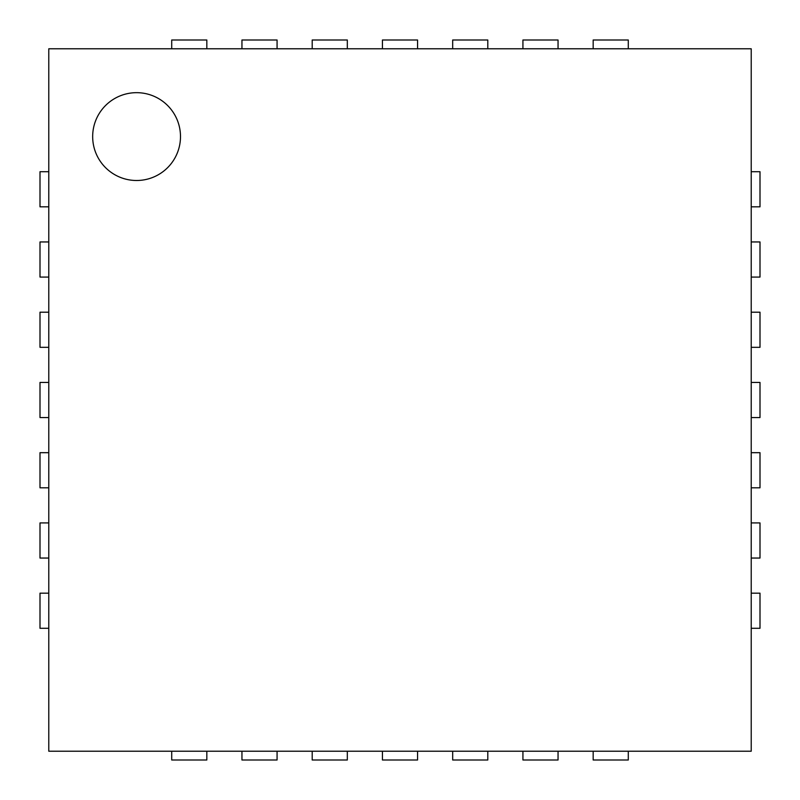 <?xml version="1.0" encoding="UTF-8"?>
<svg xmlns="http://www.w3.org/2000/svg" width="800" height="800" viewBox="0 0 800 800"><rect width="100%" height="100%" fill="white"/><g stroke="black" fill="none" stroke-linecap="round" stroke-linejoin="round"><path stroke-width="1.2" d="M48.78 751.22L48.78 48.78L751.22 48.78L751.22 751.22L48.78 751.22M180.49 136.59A43.9 43.9 0 0 0 114.63 98.56A43.9 43.9 0 0 0 114.63 174.61A43.9 43.9 0 0 0 180.49 136.59M48.78 171.71L40 171.71L40 206.83L48.78 206.83M751.22 171.71L760 171.71L760 206.83L751.22 206.83M48.78 241.95L40 241.95L40 277.07L48.78 277.07M751.22 241.95L760 241.95L760 277.07L751.22 277.07M48.78 312.2L40 312.2L40 347.32L48.78 347.32M751.22 312.2L760 312.2L760 347.32L751.22 347.32M48.78 382.44L40 382.44L40 417.56L48.78 417.56M751.22 382.44L760 382.44L760 417.56L751.22 417.56M48.78 452.68L40 452.68L40 487.8L48.78 487.8M751.22 452.68L760 452.68L760 487.8L751.22 487.8M48.78 522.93L40 522.93L40 558.05L48.78 558.05M751.22 522.93L760 522.93L760 558.05L751.22 558.05M48.78 593.17L40 593.17L40 628.29L48.78 628.29M751.22 593.17L760 593.17L760 628.29L751.22 628.29M171.71 48.78L171.71 40L206.83 40L206.83 48.78M171.71 751.22L171.71 760L206.83 760L206.83 751.22M241.95 48.78L241.95 40L277.07 40L277.07 48.78M241.95 751.22L241.95 760L277.07 760L277.07 751.22M312.2 48.78L312.2 40L347.32 40L347.32 48.78M312.2 751.22L312.2 760L347.32 760L347.32 751.22M382.44 48.78L382.44 40L417.56 40L417.56 48.78M382.44 751.22L382.44 760L417.56 760L417.56 751.22M452.68 48.78L452.68 40L487.8 40L487.8 48.78M452.68 751.22L452.68 760L487.8 760L487.8 751.22M522.93 48.78L522.93 40L558.05 40L558.05 48.78M522.93 751.22L522.93 760L558.05 760L558.05 751.22M593.17 48.78L593.17 40L628.29 40L628.29 48.78M593.17 751.22L593.17 760L628.29 760L628.29 751.22"/></g></svg>
